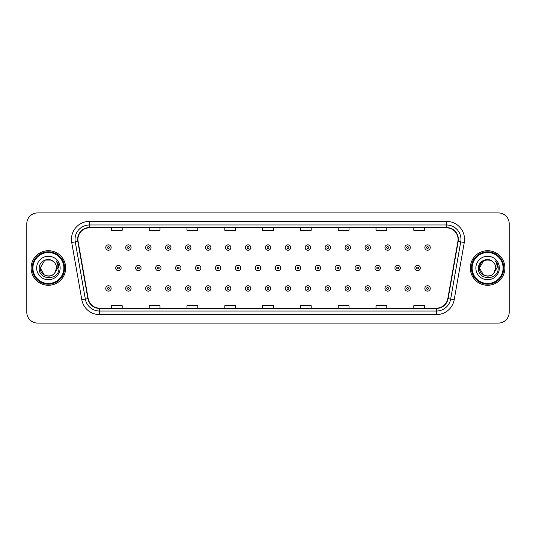<?xml version="1.0" encoding="UTF-8"?>
<svg xmlns="http://www.w3.org/2000/svg" width="536" height="536" viewBox="0 0 536 536"><rect width="100%" height="100%" fill="white"/><g stroke="black" fill="none" stroke-linecap="round" stroke-linejoin="round"><path stroke-width="0.8" d="M31.122 268A17.279 17.279 0 0 0 48.401 285.279A17.279 17.279 0 0 0 65.68 268A17.279 17.279 0 0 0 48.401 250.721A17.279 17.279 0 0 0 31.122 268A17.279 17.279 0 0 0 48.401 285.279A17.279 17.279 0 0 0 65.68 268A17.279 17.279 0 0 0 48.401 250.721A17.279 17.279 0 0 0 31.122 268M470.32 268A17.279 17.279 0 0 0 487.599 285.279A17.279 17.279 0 0 0 504.878 268A17.279 17.279 0 0 0 487.599 250.721A17.279 17.279 0 0 0 470.32 268A17.279 17.279 0 0 0 487.599 285.279A17.279 17.279 0 0 0 504.878 268A17.279 17.279 0 0 0 487.599 250.721A17.279 17.279 0 0 0 470.32 268M77.921 239.378A11.517 11.517 0 0 1 89.438 227.86L446.562 227.86A11.517 11.517 0 0 1 457.905 241.381L447.815 298.619A11.517 11.517 0 0 1 436.465 308.14L99.535 308.14A11.517 11.517 0 0 1 88.185 298.619L78.095 241.381A11.517 11.517 0 0 1 77.921 239.378M77.633 239.378A11.805 11.805 0 0 0 77.814 241.428L87.904 298.673A11.805 11.805 0 0 0 99.535 308.428L436.465 308.428A11.805 11.805 0 0 0 448.096 298.673L458.186 241.428A11.805 11.805 0 0 0 446.562 227.572L89.438 227.572A11.805 11.805 0 0 0 77.633 239.378M71.717 242.507A18.003 18.003 0 0 1 89.438 221.381L446.562 221.381A18.003 18.003 0 0 1 464.283 242.507L454.193 299.745A18.003 18.003 0 0 1 436.465 314.619L99.535 314.619A18.003 18.003 0 0 1 81.807 299.745L71.717 242.507L75.261 241.883A14.398 14.398 0 0 1 89.438 224.979L446.562 224.979A14.398 14.398 0 0 1 460.739 241.883L450.649 299.122A14.398 14.398 0 0 1 436.465 311.021L99.535 311.021A14.398 14.398 0 0 1 85.351 299.122L75.261 241.883A14.398 14.398 0 0 1 75.04 239.378M509.2 223.72A10.8 10.8 0 0 0 498.4 212.919L37.6 212.919A10.8 10.8 0 0 0 26.8 223.72L26.8 312.28A10.8 10.8 0 0 0 37.6 323.081L498.4 323.081A10.8 10.8 0 0 0 509.2 312.28L509.2 223.72L509.2 312.28M262.6 227.86L262.6 230.299L273.4 230.299L273.4 227.86M224.798 227.86L224.798 230.299L235.599 230.299L235.599 227.86M186.997 227.86L186.997 230.299L197.797 230.299L197.797 227.86M149.202 227.86L149.202 230.299L160.003 230.299L160.003 227.86M111.401 227.86L111.401 230.299L122.201 230.299L122.201 227.86M300.401 227.86L300.401 230.299L311.202 230.299L311.202 227.86M338.203 227.86L338.203 230.299L349.003 230.299L349.003 227.86M375.997 227.86L375.997 230.299L386.798 230.299L386.798 227.86M413.799 227.86L413.799 230.299L424.599 230.299L424.599 227.86M273.4 308.14L273.4 305.701L262.6 305.701L262.6 308.14M235.599 308.14L235.599 305.701L224.798 305.701L224.798 308.14M197.797 308.14L197.797 305.701L186.997 305.701L186.997 308.14M160.003 308.14L160.003 305.701L149.202 305.701L149.202 308.14M122.201 308.14L122.201 305.701L111.401 305.701L111.401 308.14M311.202 308.14L311.202 305.701L300.401 305.701L300.401 308.14M349.003 308.14L349.003 305.701L338.203 305.701L338.203 308.14M386.798 308.14L386.798 305.701L375.997 305.701L375.997 308.14M424.599 308.14L424.599 305.701L413.799 305.701L413.799 308.14M26.8 223.72L26.8 312.28M498.4 212.919L37.6 212.919M37.6 323.081L498.4 323.081M111.146 247.552A2.7 2.7 0 0 1 108.446 250.252A2.7 2.7 0 0 1 105.746 247.552A2.7 2.7 0 0 1 108.446 244.852A2.7 2.7 0 0 1 111.146 247.552A2.7 2.7 0 0 0 108.446 244.852A2.7 2.7 0 0 0 105.746 247.552M115.722 268A2.7 2.7 0 0 1 118.423 265.3A2.7 2.7 0 0 1 121.123 268A2.7 2.7 0 0 1 118.423 270.7A2.7 2.7 0 0 1 115.722 268A2.7 2.7 0 0 0 118.423 270.7A2.7 2.7 0 0 0 121.123 268M105.746 288.448A2.7 2.7 0 0 1 108.446 285.748A2.7 2.7 0 0 1 111.146 288.448A2.7 2.7 0 0 1 108.446 291.149A2.7 2.7 0 0 1 105.746 288.448A2.7 2.7 0 0 0 108.446 291.149A2.7 2.7 0 0 0 111.146 288.448M131.092 247.552A2.7 2.7 0 0 1 128.392 250.252A2.7 2.7 0 0 1 125.692 247.552A2.7 2.7 0 0 1 128.392 244.852A2.7 2.7 0 0 1 131.092 247.552A2.7 2.7 0 0 0 128.392 244.852A2.7 2.7 0 0 0 125.692 247.552M151.038 247.552A2.7 2.7 0 0 1 148.338 250.252A2.7 2.7 0 0 1 145.638 247.552A2.7 2.7 0 0 1 148.338 244.852A2.7 2.7 0 0 1 151.038 247.552A2.7 2.7 0 0 0 148.338 244.852A2.7 2.7 0 0 0 145.638 247.552M170.977 247.552A2.7 2.7 0 0 1 168.277 250.252A2.7 2.7 0 0 1 165.577 247.552A2.7 2.7 0 0 1 168.277 244.852A2.7 2.7 0 0 1 170.977 247.552A2.7 2.7 0 0 0 168.277 244.852A2.7 2.7 0 0 0 165.577 247.552M190.923 247.552A2.7 2.7 0 0 1 188.223 250.252A2.7 2.7 0 0 1 185.523 247.552A2.7 2.7 0 0 1 188.223 244.852A2.7 2.7 0 0 1 190.923 247.552A2.7 2.7 0 0 0 188.223 244.852A2.7 2.7 0 0 0 185.523 247.552M135.662 268A2.7 2.7 0 0 1 138.362 265.3A2.7 2.7 0 0 1 141.062 268A2.7 2.7 0 0 1 138.362 270.7A2.7 2.7 0 0 1 135.662 268A2.7 2.7 0 0 0 138.362 270.7A2.7 2.7 0 0 0 141.062 268M155.608 268A2.7 2.7 0 0 1 158.308 265.3A2.7 2.7 0 0 1 161.008 268A2.7 2.7 0 0 1 158.308 270.7A2.7 2.7 0 0 1 155.608 268A2.7 2.7 0 0 0 158.308 270.7A2.7 2.7 0 0 0 161.008 268M175.553 268A2.7 2.7 0 0 1 178.254 265.3A2.7 2.7 0 0 1 180.954 268A2.7 2.7 0 0 1 178.254 270.7A2.7 2.7 0 0 1 175.553 268A2.7 2.7 0 0 0 178.254 270.7A2.7 2.7 0 0 0 180.954 268M52.468 275.048A8.141 8.141 0 0 0 54.665 273.192L54.498 273.387C50.103 279.028 39.845 275.236 40.26 268L44.334 260.952M63.878 268A15.477 15.477 0 0 0 48.401 252.523A15.477 15.477 0 0 0 32.917 268A15.477 15.477 0 0 0 48.401 283.477A15.477 15.477 0 0 0 63.878 268M64.601 268A16.201 16.201 0 0 0 48.401 251.799A16.201 16.201 0 0 0 32.2 268A16.201 16.201 0 0 0 48.401 284.201A16.201 16.201 0 0 0 64.601 268M54.665 273.192L52.468 275.048L44.334 275.048L40.26 268L44.334 260.952L52.468 260.952L53.734 261.849C48.736 256.617 39.121 260.932 39.215 268C38.297 280.562 58.665 280.891 58.994 268.61L59.014 268C58.98 265.333 58.096 262.988 56.347 260.965C57.674 263.149 58.143 265.494 57.754 268L54.665 273.192L52.468 275.048L44.334 275.048L40.26 268L44.334 275.048L52.468 275.048L54.665 273.192L56.541 268C56.494 265.548 55.556 263.498 53.734 261.849M36.662 268A11.738 11.738 0 0 0 48.401 279.738A11.738 11.738 0 0 0 60.139 268A11.738 11.738 0 0 0 48.401 256.262A11.738 11.738 0 0 0 36.662 268M56.427 261.059L59.007 268.308M56.347 260.965L58.471 264.643M491.666 275.048A8.141 8.141 0 0 0 493.864 273.192L491.666 275.048L483.532 275.048L479.459 268L483.532 260.952L491.666 260.952L492.932 261.849C487.934 256.617 478.32 260.932 478.413 268C477.496 280.562 497.864 280.891 498.199 268.61L498.212 268C498.185 265.333 497.294 262.988 495.545 260.965C496.879 263.149 497.341 265.494 496.952 268L493.703 273.387C489.301 279.028 479.043 275.236 479.459 268L483.532 275.048L491.666 275.048L493.864 273.192L492.041 274.821M503.083 268A15.477 15.477 0 0 0 487.599 252.523A15.477 15.477 0 0 0 472.122 268A15.477 15.477 0 0 0 487.599 283.477A15.477 15.477 0 0 0 503.083 268M503.8 268A16.201 16.201 0 0 0 487.599 251.799A16.201 16.201 0 0 0 471.399 268A16.201 16.201 0 0 0 487.599 284.201A16.201 16.201 0 0 0 503.8 268M493.864 273.192L495.74 268C495.693 265.548 494.755 263.498 492.932 261.849M475.861 268A11.738 11.738 0 0 0 487.599 279.738A11.738 11.738 0 0 0 499.338 268A11.738 11.738 0 0 0 487.599 256.262A11.738 11.738 0 0 0 475.861 268M491.666 260.952A8.141 8.141 0 0 0 479.459 268M495.626 261.059L498.205 268.308L495.545 260.965L497.669 264.643M498.212 268L495.545 260.965L498.205 268.308M210.869 247.552A2.7 2.7 0 0 1 208.169 250.252A2.7 2.7 0 0 1 205.469 247.552A2.7 2.7 0 0 1 208.169 244.852A2.7 2.7 0 0 1 210.869 247.552A2.7 2.7 0 0 0 208.169 244.852A2.7 2.7 0 0 0 205.469 247.552M230.815 247.552A2.7 2.7 0 0 1 228.115 250.252A2.7 2.7 0 0 1 225.415 247.552A2.7 2.7 0 0 1 228.115 244.852A2.7 2.7 0 0 1 230.815 247.552A2.7 2.7 0 0 0 228.115 244.852A2.7 2.7 0 0 0 225.415 247.552M250.754 247.552A2.7 2.7 0 0 1 248.054 250.252A2.7 2.7 0 0 1 245.354 247.552A2.7 2.7 0 0 1 248.054 244.852A2.7 2.7 0 0 1 250.754 247.552A2.7 2.7 0 0 0 248.054 244.852A2.7 2.7 0 0 0 245.354 247.552M195.499 268A2.7 2.7 0 0 1 198.193 265.3A2.7 2.7 0 0 1 200.893 268A2.7 2.7 0 0 1 198.193 270.7A2.7 2.7 0 0 1 195.499 268A2.7 2.7 0 0 0 198.193 270.7A2.7 2.7 0 0 0 200.893 268M215.439 268A2.7 2.7 0 0 1 218.139 265.3A2.7 2.7 0 0 1 220.839 268A2.7 2.7 0 0 1 218.139 270.7A2.7 2.7 0 0 1 215.439 268A2.7 2.7 0 0 0 218.139 270.7A2.7 2.7 0 0 0 220.839 268M235.384 268A2.7 2.7 0 0 1 238.085 265.3A2.7 2.7 0 0 1 240.785 268A2.7 2.7 0 0 1 238.085 270.7A2.7 2.7 0 0 1 235.384 268A2.7 2.7 0 0 0 238.085 270.7A2.7 2.7 0 0 0 240.785 268M270.7 247.552A2.7 2.7 0 0 1 268 250.252A2.7 2.7 0 0 1 265.3 247.552A2.7 2.7 0 0 1 268 244.852A2.7 2.7 0 0 1 270.7 247.552A2.7 2.7 0 0 0 268 244.852A2.7 2.7 0 0 0 265.3 247.552M290.646 247.552A2.7 2.7 0 0 1 287.946 250.252A2.7 2.7 0 0 1 285.246 247.552A2.7 2.7 0 0 1 287.946 244.852A2.7 2.7 0 0 1 290.646 247.552A2.7 2.7 0 0 0 287.946 244.852A2.7 2.7 0 0 0 285.246 247.552M310.585 247.552A2.7 2.7 0 0 1 307.885 250.252A2.7 2.7 0 0 1 305.185 247.552A2.7 2.7 0 0 1 307.885 244.852A2.7 2.7 0 0 1 310.585 247.552A2.7 2.7 0 0 0 307.885 244.852A2.7 2.7 0 0 0 305.185 247.552M330.531 247.552A2.7 2.7 0 0 1 327.831 250.252A2.7 2.7 0 0 1 325.131 247.552A2.7 2.7 0 0 1 327.831 244.852A2.7 2.7 0 0 1 330.531 247.552A2.7 2.7 0 0 0 327.831 244.852A2.7 2.7 0 0 0 325.131 247.552M350.477 247.552A2.7 2.7 0 0 1 347.777 250.252A2.7 2.7 0 0 1 345.077 247.552A2.7 2.7 0 0 1 347.777 244.852A2.7 2.7 0 0 1 350.477 247.552A2.7 2.7 0 0 0 347.777 244.852A2.7 2.7 0 0 0 345.077 247.552M255.33 268A2.7 2.7 0 0 1 258.03 265.3A2.7 2.7 0 0 1 260.731 268A2.7 2.7 0 0 1 258.03 270.7A2.7 2.7 0 0 1 255.33 268A2.7 2.7 0 0 0 258.03 270.7A2.7 2.7 0 0 0 260.731 268M275.27 268A2.7 2.7 0 0 1 277.97 265.3A2.7 2.7 0 0 1 280.67 268A2.7 2.7 0 0 1 277.97 270.7A2.7 2.7 0 0 1 275.27 268A2.7 2.7 0 0 0 277.97 270.7A2.7 2.7 0 0 0 280.67 268M295.215 268A2.7 2.7 0 0 1 297.916 265.3A2.7 2.7 0 0 1 300.616 268A2.7 2.7 0 0 1 297.916 270.7A2.7 2.7 0 0 1 295.215 268A2.7 2.7 0 0 0 297.916 270.7A2.7 2.7 0 0 0 300.616 268M315.161 268A2.7 2.7 0 0 1 317.861 265.3A2.7 2.7 0 0 1 320.562 268A2.7 2.7 0 0 1 317.861 270.7A2.7 2.7 0 0 1 315.161 268A2.7 2.7 0 0 0 317.861 270.7A2.7 2.7 0 0 0 320.562 268M335.107 268A2.7 2.7 0 0 1 337.807 265.3A2.7 2.7 0 0 1 340.501 268A2.7 2.7 0 0 1 337.807 270.7A2.7 2.7 0 0 1 335.107 268A2.7 2.7 0 0 0 337.807 270.7A2.7 2.7 0 0 0 340.501 268M370.423 247.552A2.7 2.7 0 0 1 367.723 250.252A2.7 2.7 0 0 1 365.023 247.552A2.7 2.7 0 0 1 367.723 244.852A2.7 2.7 0 0 1 370.423 247.552A2.7 2.7 0 0 0 367.723 244.852A2.7 2.7 0 0 0 365.023 247.552M390.362 247.552A2.7 2.7 0 0 1 387.662 250.252A2.7 2.7 0 0 1 384.962 247.552A2.7 2.7 0 0 1 387.662 244.852A2.7 2.7 0 0 1 390.362 247.552A2.7 2.7 0 0 0 387.662 244.852A2.7 2.7 0 0 0 384.962 247.552M410.308 247.552A2.7 2.7 0 0 1 407.608 250.252A2.7 2.7 0 0 1 404.908 247.552A2.7 2.7 0 0 1 407.608 244.852A2.7 2.7 0 0 1 410.308 247.552A2.7 2.7 0 0 0 407.608 244.852A2.7 2.7 0 0 0 404.908 247.552M430.254 247.552A2.7 2.7 0 0 1 427.554 250.252A2.7 2.7 0 0 1 424.854 247.552A2.7 2.7 0 0 1 427.554 244.852A2.7 2.7 0 0 1 430.254 247.552A2.7 2.7 0 0 0 427.554 244.852A2.7 2.7 0 0 0 424.854 247.552M355.046 268A2.7 2.7 0 0 1 357.747 265.3A2.7 2.7 0 0 1 360.447 268A2.7 2.7 0 0 1 357.747 270.7A2.7 2.7 0 0 1 355.046 268A2.7 2.7 0 0 0 357.747 270.7A2.7 2.7 0 0 0 360.447 268M374.992 268A2.7 2.7 0 0 1 377.692 265.3A2.7 2.7 0 0 1 380.393 268A2.7 2.7 0 0 1 377.692 270.7A2.7 2.7 0 0 1 374.992 268A2.7 2.7 0 0 0 377.692 270.7A2.7 2.7 0 0 0 380.393 268M394.938 268A2.7 2.7 0 0 1 397.638 265.3A2.7 2.7 0 0 1 400.338 268A2.7 2.7 0 0 1 397.638 270.7A2.7 2.7 0 0 1 394.938 268A2.7 2.7 0 0 0 397.638 270.7A2.7 2.7 0 0 0 400.338 268M414.877 268A2.7 2.7 0 0 1 417.578 265.3A2.7 2.7 0 0 1 420.278 268A2.7 2.7 0 0 1 417.578 270.7A2.7 2.7 0 0 1 414.877 268A2.7 2.7 0 0 0 417.578 270.7A2.7 2.7 0 0 0 420.278 268M125.692 288.448A2.7 2.7 0 0 1 128.392 285.748A2.7 2.7 0 0 1 131.092 288.448A2.7 2.7 0 0 1 128.392 291.149A2.7 2.7 0 0 1 125.692 288.448A2.7 2.7 0 0 0 128.392 291.149A2.7 2.7 0 0 0 131.092 288.448M145.638 288.448A2.7 2.7 0 0 1 148.338 285.748A2.7 2.7 0 0 1 151.038 288.448A2.7 2.7 0 0 1 148.338 291.149A2.7 2.7 0 0 1 145.638 288.448A2.7 2.7 0 0 0 148.338 291.149A2.7 2.7 0 0 0 151.038 288.448M165.577 288.448A2.7 2.7 0 0 1 168.277 285.748A2.7 2.7 0 0 1 170.977 288.448A2.7 2.7 0 0 1 168.277 291.149A2.7 2.7 0 0 1 165.577 288.448A2.7 2.7 0 0 0 168.277 291.149A2.7 2.7 0 0 0 170.977 288.448M185.523 288.448A2.7 2.7 0 0 1 188.223 285.748A2.7 2.7 0 0 1 190.923 288.448A2.7 2.7 0 0 1 188.223 291.149A2.7 2.7 0 0 1 185.523 288.448A2.7 2.7 0 0 0 188.223 291.149A2.7 2.7 0 0 0 190.923 288.448M205.469 288.448A2.7 2.7 0 0 1 208.169 285.748A2.7 2.7 0 0 1 210.869 288.448A2.7 2.7 0 0 1 208.169 291.149A2.7 2.7 0 0 1 205.469 288.448A2.7 2.7 0 0 0 208.169 291.149A2.7 2.7 0 0 0 210.869 288.448M225.415 288.448A2.7 2.7 0 0 1 228.115 285.748A2.7 2.7 0 0 1 230.815 288.448A2.7 2.7 0 0 1 228.115 291.149A2.7 2.7 0 0 1 225.415 288.448A2.7 2.7 0 0 0 228.115 291.149A2.7 2.7 0 0 0 230.815 288.448M245.354 288.448A2.7 2.7 0 0 1 248.054 285.748A2.7 2.7 0 0 1 250.754 288.448A2.7 2.7 0 0 1 248.054 291.149A2.7 2.7 0 0 1 245.354 288.448A2.7 2.7 0 0 0 248.054 291.149A2.7 2.7 0 0 0 250.754 288.448M265.3 288.448A2.7 2.7 0 0 1 268 285.748A2.7 2.7 0 0 1 270.7 288.448A2.7 2.7 0 0 1 268 291.149A2.7 2.7 0 0 1 265.3 288.448A2.7 2.7 0 0 0 268 291.149A2.7 2.7 0 0 0 270.7 288.448M285.246 288.448A2.7 2.7 0 0 1 287.946 285.748A2.7 2.7 0 0 1 290.646 288.448A2.7 2.7 0 0 1 287.946 291.149A2.7 2.7 0 0 1 285.246 288.448A2.7 2.7 0 0 0 287.946 291.149A2.7 2.7 0 0 0 290.646 288.448M305.185 288.448A2.7 2.7 0 0 1 307.885 285.748A2.7 2.7 0 0 1 310.585 288.448A2.7 2.7 0 0 1 307.885 291.149A2.7 2.7 0 0 1 305.185 288.448A2.7 2.7 0 0 0 307.885 291.149A2.7 2.7 0 0 0 310.585 288.448M325.131 288.448A2.7 2.7 0 0 1 327.831 285.748A2.7 2.7 0 0 1 330.531 288.448A2.7 2.7 0 0 1 327.831 291.149A2.7 2.7 0 0 1 325.131 288.448A2.7 2.7 0 0 0 327.831 291.149A2.7 2.7 0 0 0 330.531 288.448M345.077 288.448A2.7 2.7 0 0 1 347.777 285.748A2.7 2.7 0 0 1 350.477 288.448A2.7 2.7 0 0 1 347.777 291.149A2.7 2.7 0 0 1 345.077 288.448A2.7 2.7 0 0 0 347.777 291.149A2.7 2.7 0 0 0 350.477 288.448M365.023 288.448A2.7 2.7 0 0 1 367.723 285.748A2.7 2.7 0 0 1 370.423 288.448A2.7 2.7 0 0 1 367.723 291.149A2.7 2.7 0 0 1 365.023 288.448A2.7 2.7 0 0 0 367.723 291.149A2.7 2.7 0 0 0 370.423 288.448M384.962 288.448A2.7 2.7 0 0 1 387.662 285.748A2.7 2.7 0 0 1 390.362 288.448A2.7 2.7 0 0 1 387.662 291.149A2.7 2.7 0 0 1 384.962 288.448A2.7 2.7 0 0 0 387.662 291.149A2.7 2.7 0 0 0 390.362 288.448M404.908 288.448A2.7 2.7 0 0 1 407.608 285.748A2.7 2.7 0 0 1 410.308 288.448A2.7 2.7 0 0 1 407.608 291.149A2.7 2.7 0 0 1 404.908 288.448A2.7 2.7 0 0 0 407.608 291.149A2.7 2.7 0 0 0 410.308 288.448M424.854 288.448A2.7 2.7 0 0 1 427.554 285.748A2.7 2.7 0 0 1 430.254 288.448A2.7 2.7 0 0 1 427.554 291.149A2.7 2.7 0 0 1 424.854 288.448A2.7 2.7 0 0 0 427.554 291.149A2.7 2.7 0 0 0 430.254 288.448M446.562 221.381L446.562 227.572M75.261 241.883L77.814 241.428M99.535 314.619L99.535 308.428M436.465 308.428L436.465 314.619M448.096 298.673L454.193 299.745M81.807 299.745L87.904 298.673M458.186 241.428L464.283 242.507M89.438 221.381L89.438 227.572M107.548 247.552A0.898 0.898 0 0 0 108.446 248.449A0.898 0.898 0 0 0 109.351 247.552A0.898 0.898 0 0 0 108.446 246.654A0.898 0.898 0 0 0 107.548 247.552M119.32 268A0.898 0.898 0 0 0 118.423 267.102A0.898 0.898 0 0 0 117.518 268A0.898 0.898 0 0 0 118.423 268.898A0.898 0.898 0 0 0 119.32 268M109.351 288.448A0.898 0.898 0 0 0 108.446 287.551A0.898 0.898 0 0 0 107.548 288.448A0.898 0.898 0 0 0 108.446 289.346A0.898 0.898 0 0 0 109.351 288.448M127.494 247.552A0.898 0.898 0 0 0 128.392 248.449A0.898 0.898 0 0 0 129.29 247.552A0.898 0.898 0 0 0 128.392 246.654A0.898 0.898 0 0 0 127.494 247.552M147.434 247.552A0.898 0.898 0 0 0 148.338 248.449A0.898 0.898 0 0 0 149.236 247.552A0.898 0.898 0 0 0 148.338 246.654A0.898 0.898 0 0 0 147.434 247.552M167.379 247.552A0.898 0.898 0 0 0 168.277 248.449A0.898 0.898 0 0 0 169.182 247.552A0.898 0.898 0 0 0 168.277 246.654A0.898 0.898 0 0 0 167.379 247.552M187.325 247.552A0.898 0.898 0 0 0 188.223 248.449A0.898 0.898 0 0 0 189.121 247.552A0.898 0.898 0 0 0 188.223 246.654A0.898 0.898 0 0 0 187.325 247.552M139.266 268A0.898 0.898 0 0 0 138.362 267.102A0.898 0.898 0 0 0 137.464 268A0.898 0.898 0 0 0 138.362 268.898A0.898 0.898 0 0 0 139.266 268M159.205 268A0.898 0.898 0 0 0 158.308 267.102A0.898 0.898 0 0 0 157.41 268A0.898 0.898 0 0 0 158.308 268.898A0.898 0.898 0 0 0 159.205 268M179.151 268A0.898 0.898 0 0 0 178.254 267.102A0.898 0.898 0 0 0 177.349 268A0.898 0.898 0 0 0 178.254 268.898A0.898 0.898 0 0 0 179.151 268M207.271 247.552A0.898 0.898 0 0 0 208.169 248.449A0.898 0.898 0 0 0 209.067 247.552A0.898 0.898 0 0 0 208.169 246.654A0.898 0.898 0 0 0 207.271 247.552M227.21 247.552A0.898 0.898 0 0 0 228.115 248.449A0.898 0.898 0 0 0 229.013 247.552A0.898 0.898 0 0 0 228.115 246.654A0.898 0.898 0 0 0 227.21 247.552M247.156 247.552A0.898 0.898 0 0 0 248.054 248.449A0.898 0.898 0 0 0 248.959 247.552A0.898 0.898 0 0 0 248.054 246.654A0.898 0.898 0 0 0 247.156 247.552M199.097 268A0.898 0.898 0 0 0 198.193 267.102A0.898 0.898 0 0 0 197.295 268A0.898 0.898 0 0 0 198.193 268.898A0.898 0.898 0 0 0 199.097 268M219.043 268A0.898 0.898 0 0 0 218.139 267.102A0.898 0.898 0 0 0 217.241 268A0.898 0.898 0 0 0 218.139 268.898A0.898 0.898 0 0 0 219.043 268M238.982 268A0.898 0.898 0 0 0 238.085 267.102A0.898 0.898 0 0 0 237.187 268A0.898 0.898 0 0 0 238.085 268.898A0.898 0.898 0 0 0 238.982 268M267.102 247.552A0.898 0.898 0 0 0 268 248.449A0.898 0.898 0 0 0 268.898 247.552A0.898 0.898 0 0 0 268 246.654A0.898 0.898 0 0 0 267.102 247.552M287.041 247.552A0.898 0.898 0 0 0 287.946 248.449A0.898 0.898 0 0 0 288.844 247.552A0.898 0.898 0 0 0 287.946 246.654A0.898 0.898 0 0 0 287.041 247.552M306.987 247.552A0.898 0.898 0 0 0 307.885 248.449A0.898 0.898 0 0 0 308.79 247.552A0.898 0.898 0 0 0 307.885 246.654A0.898 0.898 0 0 0 306.987 247.552M326.933 247.552A0.898 0.898 0 0 0 327.831 248.449A0.898 0.898 0 0 0 328.729 247.552A0.898 0.898 0 0 0 327.831 246.654A0.898 0.898 0 0 0 326.933 247.552M346.879 247.552A0.898 0.898 0 0 0 347.777 248.449A0.898 0.898 0 0 0 348.675 247.552A0.898 0.898 0 0 0 347.777 246.654A0.898 0.898 0 0 0 346.879 247.552M258.928 268A0.898 0.898 0 0 0 258.03 267.102A0.898 0.898 0 0 0 257.126 268A0.898 0.898 0 0 0 258.03 268.898A0.898 0.898 0 0 0 258.928 268M278.874 268A0.898 0.898 0 0 0 277.97 267.102A0.898 0.898 0 0 0 277.072 268A0.898 0.898 0 0 0 277.97 268.898A0.898 0.898 0 0 0 278.874 268M298.813 268A0.898 0.898 0 0 0 297.916 267.102A0.898 0.898 0 0 0 297.018 268A0.898 0.898 0 0 0 297.916 268.898A0.898 0.898 0 0 0 298.813 268M318.759 268A0.898 0.898 0 0 0 317.861 267.102A0.898 0.898 0 0 0 316.957 268A0.898 0.898 0 0 0 317.861 268.898A0.898 0.898 0 0 0 318.759 268M338.705 268A0.898 0.898 0 0 0 337.807 267.102A0.898 0.898 0 0 0 336.903 268A0.898 0.898 0 0 0 337.807 268.898A0.898 0.898 0 0 0 338.705 268M366.818 247.552A0.898 0.898 0 0 0 367.723 248.449A0.898 0.898 0 0 0 368.621 247.552A0.898 0.898 0 0 0 367.723 246.654A0.898 0.898 0 0 0 366.818 247.552M386.764 247.552A0.898 0.898 0 0 0 387.662 248.449A0.898 0.898 0 0 0 388.567 247.552A0.898 0.898 0 0 0 387.662 246.654A0.898 0.898 0 0 0 386.764 247.552M406.71 247.552A0.898 0.898 0 0 0 407.608 248.449A0.898 0.898 0 0 0 408.506 247.552A0.898 0.898 0 0 0 407.608 246.654A0.898 0.898 0 0 0 406.71 247.552M426.649 247.552A0.898 0.898 0 0 0 427.554 248.449A0.898 0.898 0 0 0 428.452 247.552A0.898 0.898 0 0 0 427.554 246.654A0.898 0.898 0 0 0 426.649 247.552M358.651 268A0.898 0.898 0 0 0 357.747 267.102A0.898 0.898 0 0 0 356.849 268A0.898 0.898 0 0 0 357.747 268.898A0.898 0.898 0 0 0 358.651 268M378.59 268A0.898 0.898 0 0 0 377.692 267.102A0.898 0.898 0 0 0 376.795 268A0.898 0.898 0 0 0 377.692 268.898A0.898 0.898 0 0 0 378.59 268M398.536 268A0.898 0.898 0 0 0 397.638 267.102A0.898 0.898 0 0 0 396.734 268A0.898 0.898 0 0 0 397.638 268.898A0.898 0.898 0 0 0 398.536 268M418.482 268A0.898 0.898 0 0 0 417.578 267.102A0.898 0.898 0 0 0 416.68 268A0.898 0.898 0 0 0 417.578 268.898A0.898 0.898 0 0 0 418.482 268M129.29 288.448A0.898 0.898 0 0 0 128.392 287.551A0.898 0.898 0 0 0 127.494 288.448A0.898 0.898 0 0 0 128.392 289.346A0.898 0.898 0 0 0 129.29 288.448M149.236 288.448A0.898 0.898 0 0 0 148.338 287.551A0.898 0.898 0 0 0 147.434 288.448A0.898 0.898 0 0 0 148.338 289.346A0.898 0.898 0 0 0 149.236 288.448M169.182 288.448A0.898 0.898 0 0 0 168.277 287.551A0.898 0.898 0 0 0 167.379 288.448A0.898 0.898 0 0 0 168.277 289.346A0.898 0.898 0 0 0 169.182 288.448M189.121 288.448A0.898 0.898 0 0 0 188.223 287.551A0.898 0.898 0 0 0 187.325 288.448A0.898 0.898 0 0 0 188.223 289.346A0.898 0.898 0 0 0 189.121 288.448M209.067 288.448A0.898 0.898 0 0 0 208.169 287.551A0.898 0.898 0 0 0 207.271 288.448A0.898 0.898 0 0 0 208.169 289.346A0.898 0.898 0 0 0 209.067 288.448M229.013 288.448A0.898 0.898 0 0 0 228.115 287.551A0.898 0.898 0 0 0 227.21 288.448A0.898 0.898 0 0 0 228.115 289.346A0.898 0.898 0 0 0 229.013 288.448M248.959 288.448A0.898 0.898 0 0 0 248.054 287.551A0.898 0.898 0 0 0 247.156 288.448A0.898 0.898 0 0 0 248.054 289.346A0.898 0.898 0 0 0 248.959 288.448M268.898 288.448A0.898 0.898 0 0 0 268 287.551A0.898 0.898 0 0 0 267.102 288.448A0.898 0.898 0 0 0 268 289.346A0.898 0.898 0 0 0 268.898 288.448M288.844 288.448A0.898 0.898 0 0 0 287.946 287.551A0.898 0.898 0 0 0 287.041 288.448A0.898 0.898 0 0 0 287.946 289.346A0.898 0.898 0 0 0 288.844 288.448M308.79 288.448A0.898 0.898 0 0 0 307.885 287.551A0.898 0.898 0 0 0 306.987 288.448A0.898 0.898 0 0 0 307.885 289.346A0.898 0.898 0 0 0 308.79 288.448M328.729 288.448A0.898 0.898 0 0 0 327.831 287.551A0.898 0.898 0 0 0 326.933 288.448A0.898 0.898 0 0 0 327.831 289.346A0.898 0.898 0 0 0 328.729 288.448M348.675 288.448A0.898 0.898 0 0 0 347.777 287.551A0.898 0.898 0 0 0 346.879 288.448A0.898 0.898 0 0 0 347.777 289.346A0.898 0.898 0 0 0 348.675 288.448M368.621 288.448A0.898 0.898 0 0 0 367.723 287.551A0.898 0.898 0 0 0 366.818 288.448A0.898 0.898 0 0 0 367.723 289.346A0.898 0.898 0 0 0 368.621 288.448M388.567 288.448A0.898 0.898 0 0 0 387.662 287.551A0.898 0.898 0 0 0 386.764 288.448A0.898 0.898 0 0 0 387.662 289.346A0.898 0.898 0 0 0 388.567 288.448M408.506 288.448A0.898 0.898 0 0 0 407.608 287.551A0.898 0.898 0 0 0 406.71 288.448A0.898 0.898 0 0 0 407.608 289.346A0.898 0.898 0 0 0 408.506 288.448M428.452 288.448A0.898 0.898 0 0 0 427.554 287.551A0.898 0.898 0 0 0 426.649 288.448A0.898 0.898 0 0 0 427.554 289.346A0.898 0.898 0 0 0 428.452 288.448"/></g></svg>

